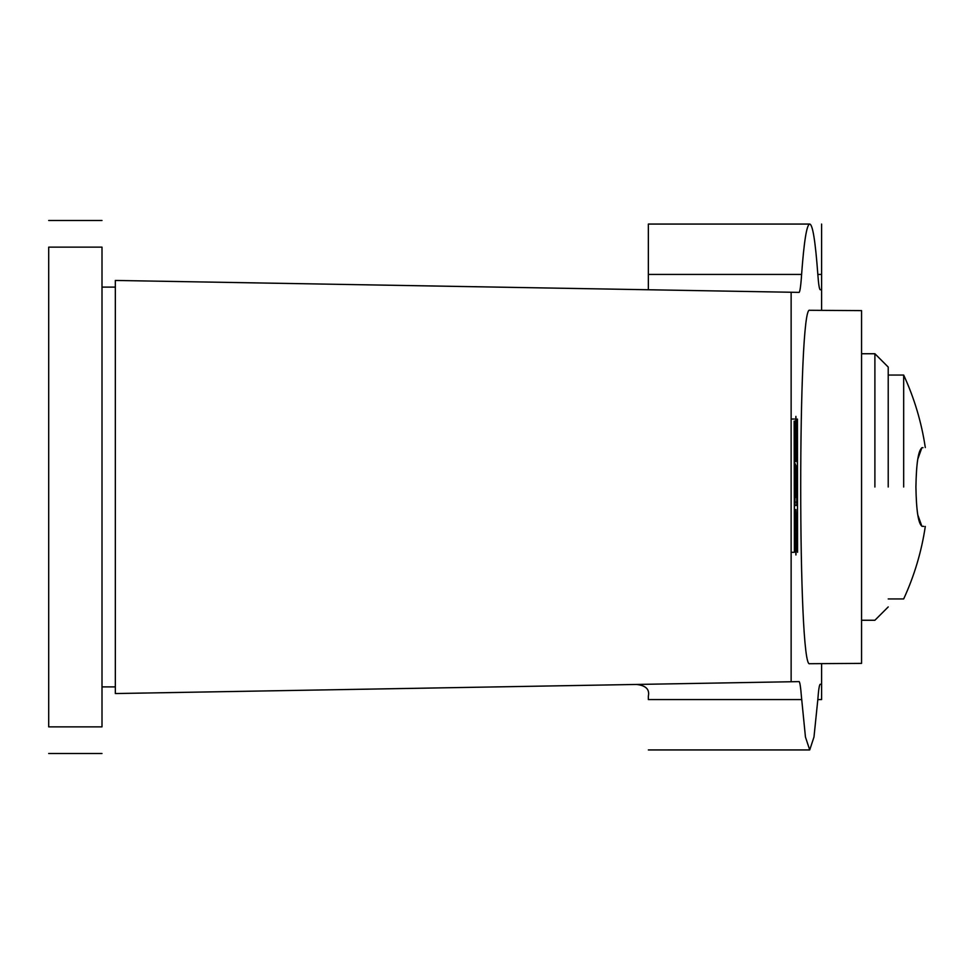<?xml version="1.0" encoding="UTF-8"?>
<svg xmlns="http://www.w3.org/2000/svg" width="974" height="974" viewBox="0 0 974 974"><rect width="100%" height="100%" fill="white"/><g stroke="black" fill="none" stroke-linecap="round" stroke-linejoin="round"><path stroke-width="1.46" d="M809.723 663.708C797.706 670.952 797.706 303.048 809.723 310.292L861.564 310.621L861.564 663.379L809.723 663.708C797.706 670.952 797.706 303.048 809.723 310.292M821.593 224.057L821.593 310.365M821.593 684.247L820.291 684.247C819.39 684.357 818.562 689.458 817.831 699.563L821.593 699.563C821.593 765.747 821.593 765.747 821.593 699.563L821.593 663.635M809.723 224.057L648.355 224.057L648.355 289.753L648.355 274.437L801.602 274.437C804.037 241.248 806.74 224.446 809.723 224.057C812.693 224.446 815.396 241.248 817.831 274.437C818.562 284.542 819.39 289.643 820.291 289.753L821.593 289.753M801.602 274.437L801.359 278.053C800.701 286.539 799.971 291.323 799.179 292.395L791.131 292.249L791.131 681.751L115.334 693.549L115.334 280.451L791.131 292.249M817.831 699.563L813.984 737.026L809.723 749.943L805.449 737.026L801.359 695.947C800.701 687.461 799.971 682.677 799.179 681.605L791.131 681.751M794.151 421.17L794.394 552.295L794.504 421.17M797.572 552.295L797.438 419.039L797.572 552.295M795.941 554.961L794.808 532.705L795.892 509.487L797.049 531.755L795.892 554.961M796.001 471.745L796.452 465.742L796.902 474.411L796.732 505.457L795.101 505.457L794.93 502.121L795.527 463.941L795.807 497.458L795.551 471.745M797.049 438.629L795.953 461.846L794.808 438.629L795.892 416.373L796.695 438.629M792.276 419.039L794.394 419.039M792.276 552.295L794.394 552.295M795.928 517.571C796.915 516.658 796.915 547.79 795.928 546.889C794.942 547.79 794.942 516.658 795.928 517.571L795.076 517.571M795.076 546.889L795.928 546.889M796.562 497.458L796.33 473.206L796.562 497.458M795.928 424.445C796.915 423.544 796.915 454.675 795.928 453.762C794.942 454.675 794.942 423.544 795.928 424.445L795.076 424.445M795.076 453.762L795.928 453.762M636.436 684.454C645.799 685.452 649.768 689.349 648.355 696.118L648.355 699.563L801.602 699.563M648.355 289.753L648.355 274.437M648.355 699.563C648.355 765.747 648.355 765.747 648.355 699.563M921.854 447.76L917.751 459.217L921.696 447.821M917.654 514.138L917.264 511.374L917.654 514.138M888.215 487L888.215 367.064L888.215 487M874.896 487L874.896 353.745L874.896 487M903.677 487L903.677 375.063L903.677 487M923.815 526.374L922.086 526.277C926.371 526.508 926.371 526.508 922.086 526.277C918.372 523.963 916.315 510.863 915.913 487C916.315 463.125 918.372 450.025 922.086 447.723C926.371 447.492 926.371 447.492 922.086 447.723L923.035 447.675M917.654 459.862L917.252 462.699M917.751 514.783L921.854 526.24M497.044 686.889L515.1 686.573M515.1 287.427L497.044 287.111M115.334 287.111L102.002 287.111M102.002 686.889L115.334 686.889M48.7 247.14L48.7 726.86C48.7 761.23 48.7 761.23 48.7 726.86L102.002 726.86L102.002 247.14C102.002 212.77 102.002 212.77 102.002 247.14L48.7 247.14C48.7 212.77 48.7 212.77 48.7 247.14M102.002 726.86C102.002 761.23 102.002 761.23 102.002 726.86M794.93 502.121L796.902 502.121M817.831 274.437L821.593 274.437M809.723 749.943L648.355 749.943M888.215 367.064L874.896 353.745L861.564 353.745M888.215 375.063L903.677 375.063C914.355 398.281 921.562 422.448 925.3 447.553M888.215 598.937L903.677 598.937C914.355 575.719 921.562 551.552 925.3 526.447M888.215 606.936L874.896 620.255L861.564 620.255M48.7 753.511L102.002 753.511M48.7 220.489L102.002 220.489"/></g></svg>
